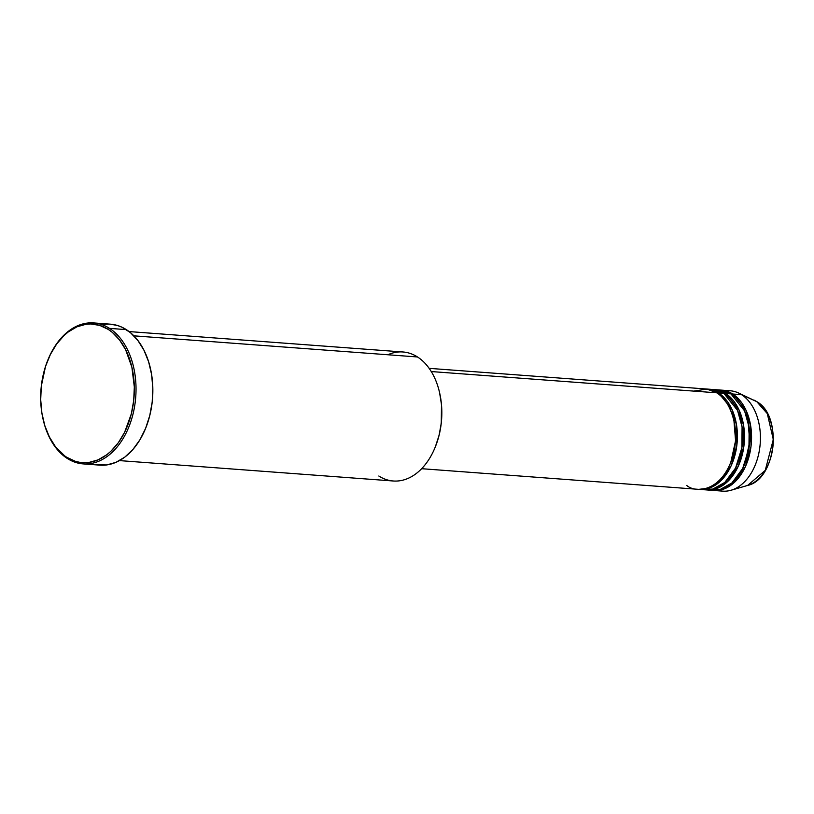 <?xml version="1.0" encoding="UTF-8"?>
<svg xmlns="http://www.w3.org/2000/svg" width="814" height="814" viewBox="0 0 814 814"><rect width="100%" height="100%" fill="white"/><g stroke="black" fill="none" stroke-linecap="round" stroke-linejoin="round"><path stroke-width="1.22" d="M725.793 390.883A50.315 33.801 94.3 0 1 738.329 392.897L756.745 401.628A1.201 0.834 -57.3 0 1 756.827 401.668A1.201 0.834 122.7 0 0 756.745 401.628A44.139 29.65 -85.7 0 0 753.917 400.071L756.817 401.668C782.997 416.015 776.088 479.385 747.557 485.459A44.139 29.65 -85.7 0 0 772.913 446.713A44.139 29.65 -85.7 0 0 756.745 401.628L741.554 394.668L756.745 401.628L767.297 413.604L773.3 439.519L765.241 470.4L747.557 485.459L731.074 490.242A50.315 33.801 94.3 0 1 718.375 490.374M686.69 485.409C694.973 492.979 720.573 492.633 732.122 458.638C742.836 424.104 726.261 396.672 716.768 392.816A50.315 33.801 -85.7 0 0 705.463 388.939L429.131 368.345M733.923 420.492L735.571 440.761L730.809 462.301L735.571 440.761L733.923 420.492M707.234 389.072A50.315 33.801 94.3 0 0 706.349 389.021L718.538 392.948L731.928 409.361L736.568 425.203L736.853 445.299L731.308 465.455L721.133 480.504L709.442 488.085L698.88 489.336A50.315 33.801 94.3 0 0 699.755 489.428L705.066 489.814A50.315 33.801 -85.7 0 0 741.351 450.824A50.315 33.801 -85.7 0 0 723.85 393.345A50.315 33.801 -85.7 0 0 712.545 389.458L707.234 389.072A50.315 33.801 94.3 0 1 718.538 392.948L723.85 393.345L718.538 392.948A50.315 33.801 94.3 0 1 736.039 450.427A50.315 33.801 94.3 0 1 699.755 489.428M702.431 489.468L712.871 489.061L724.796 482.437L735.602 467.979L741.89 447.69L742.073 426.923L737.525 410.378L723.85 393.345L709.879 389.418M714.316 389.591A50.315 33.801 94.3 0 0 713.43 389.55L725.62 393.477L739.01 409.89L743.65 425.732L743.935 445.828L738.39 465.974L728.215 481.033L716.513 488.614L705.952 489.865A50.315 33.801 94.3 0 0 706.837 489.947L712.148 490.343A50.315 33.801 -85.7 0 0 748.432 451.353A50.315 33.801 -85.7 0 0 730.931 393.874A50.315 33.801 -85.7 0 0 719.627 389.987L714.316 389.591A50.315 33.801 94.3 0 1 725.62 393.477L730.931 393.874L725.62 393.477A50.315 33.801 94.3 0 1 743.121 450.956A50.315 33.801 94.3 0 1 706.837 489.947M709.503 489.987L719.952 489.59L731.878 482.967L742.683 468.508L748.972 448.219L749.155 427.452L744.596 410.907L730.931 393.874L716.961 389.947M748.086 421.55L749.735 441.819L744.973 463.359M708.536 488.39L707.437 488.034M721.397 390.12A50.315 33.801 94.3 0 0 720.512 390.079L732.702 394.007L746.092 410.419L750.732 426.261L751.017 446.357L745.471 466.503L735.296 481.562L723.595 489.143L713.033 490.394A50.315 33.801 94.3 0 0 713.919 490.476L722.771 491.137A50.315 33.801 -85.7 0 0 759.055 452.146A50.315 33.801 -85.7 0 0 741.554 394.668A50.315 33.801 -85.7 0 0 730.25 390.781L721.397 390.12A50.315 33.801 94.3 0 1 732.702 394.007L741.554 394.668L732.702 394.007A50.315 33.801 94.3 0 1 750.203 451.485A50.315 33.801 94.3 0 1 713.919 490.476M387.851 354.762A64.693 43.457 94.3 0 1 417.501 356.97A64.693 43.457 -85.7 0 0 402.971 351.984L129.09 331.573M43.122 419.424L43.244 419.932A70.686 47.477 -85.7 0 0 67.267 458.445L66.738 457.275A69.485 46.673 94.3 0 1 43.122 419.424A69.485 46.673 94.3 0 1 47.477 360.978A69.485 46.673 94.3 0 1 108.282 329.416L109.524 328.378A70.686 47.477 -85.7 0 0 47.68 360.49L47.477 360.978M431.247 371.55L716.768 392.816L431.247 371.55M133.883 335.836L417.501 356.97L133.883 335.836M83.14 463.899L99.959 465.15A70.686 47.477 -85.7 0 0 150.926 410.378A70.686 47.477 -85.7 0 0 126.343 329.629L109.524 328.378L126.343 329.629A70.686 47.477 -85.7 0 0 110.46 324.176L93.641 322.924A70.686 47.477 94.3 0 1 109.524 328.378A70.686 47.477 94.3 0 1 134.107 409.127A70.686 47.477 94.3 0 1 83.14 463.899A70.686 47.477 94.3 0 1 67.267 458.445A70.686 47.477 94.3 0 1 43.183 419.678M47.578 360.734A70.686 47.477 94.3 0 1 93.641 322.924M738.329 392.897A50.315 33.801 94.3 0 1 741.554 394.668A50.315 33.801 94.3 0 1 759.981 446.072A50.315 33.801 94.3 0 1 731.074 490.242M66.738 457.275L75.326 461.304L79.813 462.342L88.97 462.433L98.077 459.869L106.776 454.741L110.867 451.282L118.335 442.714L124.623 432.254L131.319 413.909L133.7 400.59L134.32 386.986L131.878 367.206L125.61 349.674L119.566 339.998L112.291 332.366L108.282 329.416L99.695 325.386L90.639 323.962L86.04 324.257L76.933 326.821L68.244 331.949L64.153 335.409L56.675 343.976L50.397 354.436L45.533 366.381L41.311 386.101L40.7 399.705L41.89 413.064L44.821 425.661L49.4 437.016L55.444 446.693L67.267 458.445A70.686 47.477 -85.7 0 0 131.085 420.838A70.686 47.477 -85.7 0 0 109.524 328.378L108.282 329.416A69.485 46.673 94.3 0 1 129.477 420.299A69.485 46.673 94.3 0 1 66.738 457.275M103.714 324.389L108.394 324.094M110.409 324.176L117.603 325.529L122.049 327.259L130.423 332.631L137.82 340.394L143.966 350.244L148.626 361.792L151.618 374.613L152.828 388.197L152.198 402.024L149.766 415.578L145.625 428.327L139.937 439.784L132.906 449.501L124.807 457.122L115.964 462.332L106.705 464.947L97.385 464.855M119.475 460.602L393.355 481.003A64.693 43.457 -85.7 0 0 439.998 430.881A64.693 43.457 -85.7 0 0 417.501 356.97A64.693 43.457 94.3 0 1 439.479 392.216A64.693 43.457 94.3 0 1 435.429 446.621A64.693 43.457 94.3 0 1 378.815 476.007M439.58 392.674L441.483 404.589L441.259 423.178L439.072 435.348L435.348 446.805M421.662 468.701L697.985 489.295A50.315 33.801 -85.7 0 0 734.269 450.305A50.315 33.801 -85.7 0 0 716.768 392.816L706.928 389.092L693.711 391.107M435.429 446.621L435.622 446.133A63.492 42.654 -85.7 0 0 439.601 392.735A63.492 42.654 -85.7 0 0 439.54 392.48M714.346 489.275L713.125 489.214M439.479 392.216L439.601 392.735"/></g></svg>
